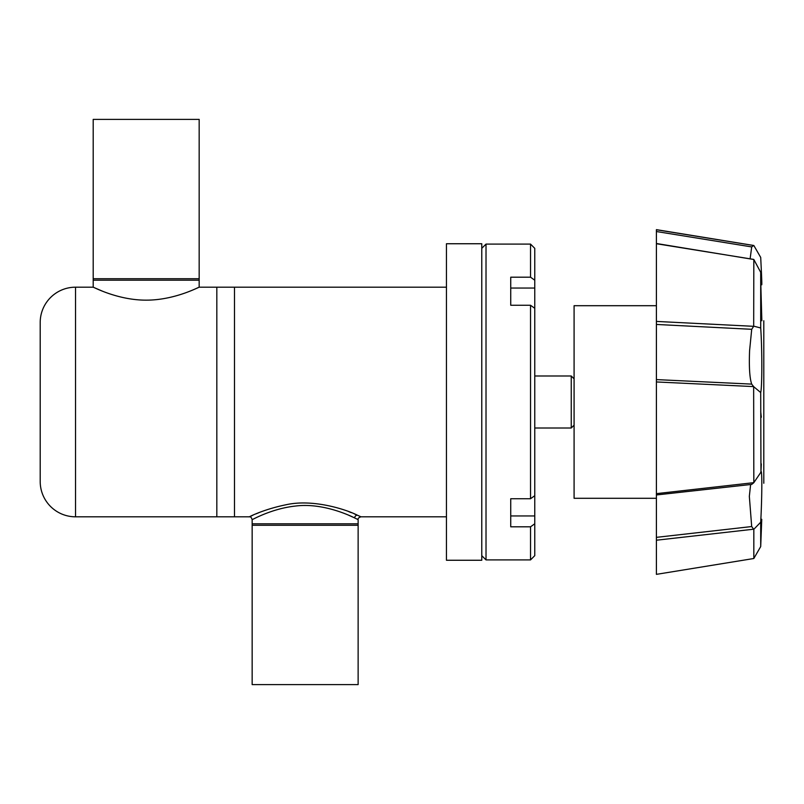 <?xml version="1.0" encoding="UTF-8"?>
<svg xmlns="http://www.w3.org/2000/svg" width="804" height="804" viewBox="0 0 804 804"><rect width="100%" height="100%" fill="white"/><g stroke="black" fill="none" stroke-linecap="round" stroke-linejoin="round"><path stroke-width="1.21" d="M358.132 523.806L252.154 523.806L252.154 684.606L358.132 684.606L358.132 523.806M656.406 379.599L656.406 324.454L751.71 329.298L749.589 350.665C748.946 366.956 749.65 378.111 751.69 384.111L656.406 379.599L656.406 494.591M750.614 484.521L749.338 496.349L751.69 526.55L656.406 537.353L656.406 494.932L751.78 484.39L656.406 494.962L656.406 493.646L753.83 482.661L753.649 386.593L656.406 381.95M753.83 482.661L760.705 472.541C762.182 465.214 762.192 494.852 760.705 522.218L753.83 529.293L753.83 558.509L656.406 574.357L656.406 537.353L656.406 540.218L753.66 529.203L751.69 526.55M760.946 471.827L761.308 463.888M761.85 320.746L760.785 283.46M753.83 558.478L760.705 546.569L761.75 519.284M763.8 483.254L763.8 402L763.8 483.254M760.966 471.807L760.705 392.543L753.83 386.794M760.705 546.569L760.705 522.218M761.308 417.246L760.705 411.467M763.8 320.746L763.8 402L763.8 320.746M751.71 329.298L753.68 326.323L656.406 321.419L656.406 324.454L656.406 244.245M753.68 326.323L753.83 259.501L656.406 243.501L656.406 231.522L751.71 246.918L750.142 258.576M751.71 246.918L753.67 245.501L656.406 229.763L656.406 231.522L656.406 229.642L753.83 245.491L760.705 257.431C762.192 287.289 762.192 292.244 760.705 272.325L753.83 259.501M753.649 259.39L656.406 243.723M761.78 284.797L760.705 272.325L760.705 327.972C762.192 348.554 762.192 387.086 760.705 392.543M753.83 326.193L760.705 327.972M753.649 386.593L751.69 384.111M751.71 484.37L753.68 482.832M40.2 322.515A35.326 35.326 0 0 1 75.526 287.189L75.526 516.811A35.326 35.326 0 0 1 40.2 481.485L40.2 322.515M656.406 305.701L574.086 305.701L574.086 498.299L656.406 498.299M252.154 519.635L252.154 525.283L358.132 525.283L358.132 519.635L354.644 517.937C346.182 513.686 320.324 502.801 295.44 506.058C271.37 508.6 251.622 520.178 252.154 519.635C251.381 517.354 250.436 516.419 249.33 516.811L234.497 516.811L234.497 402L234.497 516.811L216.829 516.811L216.829 287.189L216.829 516.811L75.526 516.811L75.526 287.189L93.194 287.189L102.239 291.078M197.07 288.144L198.126 287.671M146.177 300.153C174.93 300.224 199.513 286.706 199.171 287.189C199.503 286.686 175.031 300.214 146.177 300.153C117.424 300.224 92.852 286.706 93.194 287.189C92.852 286.686 117.324 300.214 146.177 300.153M446.451 287.189L234.497 287.189L234.497 402L234.497 287.189L199.171 287.189L199.171 278.717L93.194 278.717L93.194 287.189M93.194 280.194L199.171 280.194L199.171 119.394L93.194 119.394L93.194 280.194M481.777 560.257L481.777 243.743L446.451 243.743L446.451 560.257L481.777 560.257M574.086 425.175L571.252 427.999L571.252 376.001L534.76 376.001M571.252 427.999L534.76 427.999M253.049 515.133C241.341 521.153 258.094 510.47 285.641 504.842C313.369 498.45 347.328 509.987 357.277 515.153L360.956 516.811L446.451 516.811M356.504 514.811L354.283 513.867M351.338 512.661L348.946 511.736M258.938 512.671L255.973 513.877M348.946 515.364L353.187 517.253M534.76 308.294L530.529 305.269L530.529 498.731L534.76 495.706L534.76 248.335L530.529 244.094L530.529 277.189L534.76 280.214M481.777 248.335L486.018 244.094L486.018 559.906L481.777 555.664M530.529 559.906L534.76 555.664L534.76 523.786L530.529 526.811L530.529 559.906L486.018 559.906M530.529 526.811L510.741 526.811L510.741 498.731L530.529 498.731M510.741 501.917L510.741 498.731M534.76 523.786L534.76 495.706M530.529 305.269L510.741 305.269L510.741 277.189L530.529 277.189M534.76 515.957L510.741 515.957L510.741 513.645M510.741 290.355L510.741 288.043L534.76 288.043M510.741 305.269L510.741 302.083M357.277 515.153A2.824 2.603 -65.8 0 0 354.644 517.937M757.519 251.893L753.83 245.491M574.086 378.825L571.252 376.001M358.132 519.635C357.74 518.53 358.684 517.585 360.956 516.811M530.529 244.094L486.018 244.094"/></g></svg>

